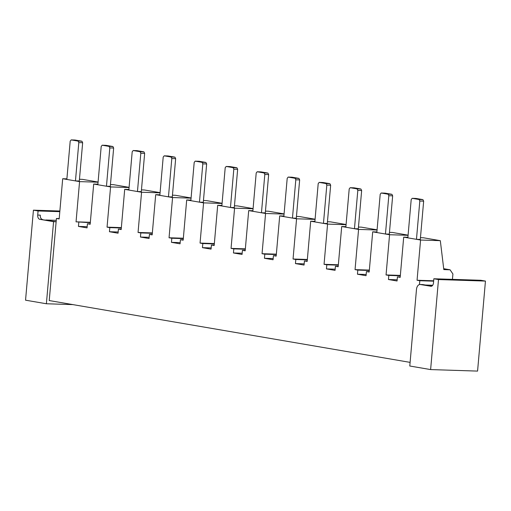 <?xml version="1.0" encoding="UTF-8"?>
<svg xmlns="http://www.w3.org/2000/svg" width="511" height="511" viewBox="0 0 511 511"><rect width="100%" height="100%" fill="white"/><g stroke="black" fill="none" stroke-linecap="round" stroke-linejoin="round"><path stroke-width="0.77" d="M90.313 222.681L76.05 221.838L79.569 181.616L62.693 178.722L59.174 218.944L56.421 218.472L59.206 218.561M410.103 362.376L49.235 300.557L56.421 218.472M433.635 281.171L419.812 280.724L419.48 284.557M419.812 280.724L417.059 280.252L420.579 240.029L403.696 237.142L400.177 277.364L397.424 276.892L400.215 276.981M400.317 275.787L388.814 275.416L388.456 279.517L397.066 280.993L397.424 276.892M388.814 275.416L386.054 274.944L389.574 234.721L372.698 231.828L369.178 272.05L366.425 271.577L369.21 271.667M369.319 270.472L357.809 270.102L357.451 274.209L366.061 275.685L366.425 271.577M357.809 270.102L355.056 269.629L358.575 229.413L341.699 226.52L338.18 266.742L335.42 266.269L338.212 266.359M338.314 265.164L326.81 264.794L326.452 268.901L335.063 270.37L335.42 266.269M326.81 264.794L324.057 264.321L327.577 224.099L310.694 221.212L307.175 261.428L304.422 260.961L307.213 261.051M307.315 259.856L295.812 259.486L295.454 263.587L304.064 265.062L304.422 260.961M295.812 259.486L293.052 259.013L296.572 218.791L279.696 215.898L276.176 256.12L273.423 255.647L276.208 255.736M276.317 254.542L264.813 254.171L264.449 258.279L273.066 259.754L273.423 255.647M264.813 254.171L262.054 253.699L265.573 213.477L248.697 210.589L245.178 250.812L242.418 250.339L245.21 250.428M245.312 249.234L233.808 248.863L233.45 252.964L242.061 254.44L242.418 250.339M233.808 248.863L231.055 248.391L234.575 208.169L217.692 205.275L214.179 245.497L211.42 245.025L214.211 245.114M214.313 243.919L202.81 243.549L202.452 247.656L211.062 249.132L211.42 245.025M202.81 243.549L200.056 243.076L203.576 202.861L186.694 199.967L183.174 240.189L180.421 239.716L183.206 239.806M183.315 238.611L171.811 238.241L171.453 242.342L180.064 243.817L180.421 239.716M171.811 238.241L169.052 237.768L172.571 197.546L155.695 194.653L152.176 234.875L149.423 234.402L152.208 234.498M152.316 233.303L140.806 232.933L140.448 237.034L149.059 238.509L149.423 234.402M140.806 232.933L138.053 232.46L141.573 192.238L124.697 189.345L121.177 229.567L118.418 229.094L121.209 229.184M121.311 227.989L109.808 227.619L109.45 231.726L118.06 233.201L118.418 229.094M109.808 227.619L107.055 227.146L110.574 186.924L93.692 184.037L90.172 224.259L87.419 223.786L90.211 223.875M78.809 222.311L78.451 226.411L87.062 227.887L87.419 223.786M98.086 182.044L82.437 179.361L79.454 179.265M66.896 178.856L62.693 178.722M75.462 180.907L66.845 179.431L70.199 141.125L71.182 139.905L75.021 140.027L81.913 141.208L82.654 142.722L78.809 142.601L75.462 180.907L79.301 181.035L82.654 142.722M79.569 181.616L98.067 182.21M90.345 222.298L76.05 221.838M56.255 220.33L45.862 219.998M87.164 226.692L78.451 226.411M118.162 232.007L109.45 231.726M149.167 237.315L140.448 237.034M180.166 242.623L171.453 242.342M211.164 247.937L202.452 247.656M242.169 253.245L233.45 252.964M273.168 258.56L264.449 258.279M304.166 263.868L295.454 263.587M335.165 269.182L326.452 268.901M366.17 274.49L357.451 274.209M397.168 279.798L388.456 279.517M432.696 285.259L425.446 285.023M129.085 187.352L113.436 184.669L110.459 184.573M97.901 184.171L93.692 184.037M106.46 186.221L97.85 184.746L101.197 146.433L102.181 145.213L106.02 145.341L112.912 146.523L113.653 148.037L109.814 147.909L106.46 186.221L110.299 186.343L113.653 148.037M110.574 186.924L129.072 187.524M121.35 227.606L107.055 227.146M160.084 192.66L144.434 189.983L141.458 189.888M128.9 189.479L124.697 189.345M137.459 191.529L128.849 190.054L132.202 151.748L133.179 150.528L137.025 150.649L143.91 151.831L144.651 153.345L140.812 153.223L137.459 191.529L141.304 191.651L144.651 153.345M141.573 192.238L160.071 192.832M152.348 232.92L138.053 232.46M191.088 197.974L175.439 195.291L172.456 195.196M159.898 194.793L155.695 194.653M168.458 196.837L159.847 195.362L163.201 157.056L164.184 155.836L168.023 155.964L174.909 157.139L175.656 158.659L171.811 158.531L168.458 196.837L172.303 196.965L175.656 158.659M172.571 197.546L191.069 198.147M183.347 238.228L169.052 237.768M222.087 203.282L206.438 200.606L203.455 200.51M190.897 200.101L186.694 199.967M199.462 202.152L190.852 200.676L194.199 162.37L195.183 161.15L199.022 161.272L205.914 162.453L206.655 163.967L202.81 163.846L199.462 202.152L203.301 202.273L206.655 163.967M203.576 202.861L222.074 203.455M214.345 243.543L200.056 243.076M253.086 208.597L237.436 205.914L234.46 205.818M221.902 205.416L217.692 205.275M230.461 207.46L221.851 205.984L225.204 167.678L226.181 166.458L230.027 166.58L236.912 167.761L237.653 169.275L233.814 169.154L230.461 207.46L234.3 207.587L237.653 169.275M234.575 208.169L253.073 208.763M245.35 248.851L231.055 248.391M284.084 213.905L268.435 211.222L265.458 211.126M252.9 210.724L248.697 210.589M261.46 212.774L252.849 211.299L256.203 172.993L257.18 171.766L261.025 171.894L267.911 173.076L268.652 174.59L264.813 174.462L261.46 212.774L265.305 212.895L268.652 174.59M265.573 213.477L284.071 214.077M276.349 254.159L262.054 253.699M315.089 219.213L299.44 216.536L296.457 216.44M283.899 216.032L279.696 215.898M292.464 218.082L283.848 216.607L287.201 178.301L288.185 177.081L292.024 177.202L298.916 178.384L299.657 179.898L295.812 179.776L292.464 218.082L296.303 218.203L299.657 179.898M296.572 218.791L315.07 219.385M307.347 259.473L293.052 259.013M346.088 224.527L330.438 221.844L327.462 221.748M314.904 221.346L310.694 221.212M323.463 223.39L314.853 221.915L318.2 183.609L319.183 182.389L323.022 182.516L329.914 183.692L330.655 185.212L326.816 185.084L323.463 223.39L327.302 223.518L330.655 185.212M327.577 224.099L346.075 224.699M338.352 264.781L324.057 264.321M377.086 229.835L361.437 227.159L358.46 227.063M345.902 226.654L341.699 226.52M354.462 228.704L345.851 227.229L349.205 188.923L350.182 187.703L354.027 187.824L360.913 189.006L361.654 190.52L357.815 190.399L354.462 228.704L358.307 228.826L361.654 190.52M358.575 229.413L377.073 230.007M369.351 270.095L355.056 269.629M408.091 235.149L392.442 232.467L389.459 232.371M376.901 231.968L372.698 231.828M385.46 234.012L376.85 232.537L380.203 194.231L381.187 193.011L385.026 193.132L391.918 194.314L392.659 195.828L388.814 195.707L385.46 234.012L389.305 234.14L392.659 195.828M389.574 234.721L408.072 235.316M400.349 275.403L386.054 274.944M420.579 240.029L440.316 240.668L423.44 237.775L420.457 237.679M407.899 237.276L403.696 237.142M416.465 239.327L407.855 237.851L411.202 199.546L412.185 198.319L416.024 198.447L422.916 199.629L423.657 201.142L419.812 201.021L416.465 239.327L420.304 239.448L423.657 201.142M433.673 280.788L417.059 280.252M440.316 240.668L443.81 269.591L450.076 269.795L452.918 273.998L452.446 279.364M430.741 286.288A3.852 2.434 91.8 0 0 430.952 286.307A3.852 2.434 91.8 0 0 433.488 282.87L433.845 278.763L480.8 280.277L485.45 281.076L477.574 371.095L430.62 369.581L409.784 366.01L416.484 289.398A5.506 3.475 91.8 0 1 420.106 284.486A5.506 3.475 91.8 0 1 420.406 284.518L431.163 286.301M431.782 286.109L422.967 284.601A5.506 3.475 -88.2 0 0 422.667 284.57L420.106 284.486M72.913 304.613L46.386 303.758L53.572 221.672L56.133 221.755L39.794 219.315A3.852 2.434 91.8 0 1 37.718 215.067L40.28 215.15A3.852 2.434 -88.2 0 0 42.356 219.398M71.182 139.905L78.068 141.087L78.809 142.601M59.813 211.669L38.076 210.966L37.718 215.067M102.181 145.213L109.067 146.395L109.814 147.909M133.179 150.528L140.071 151.71L140.812 153.223M164.184 155.836L171.07 157.018L171.811 158.531M195.183 161.15L202.069 162.326L202.81 163.846M226.181 166.458L233.073 167.64L233.814 169.154M257.18 171.766L264.072 172.948L264.813 174.462M288.185 177.081L295.071 178.262L295.812 179.776M319.183 182.389L326.075 183.57L326.816 185.084M350.182 187.703L357.074 188.878L357.815 190.399M381.187 193.011L388.073 194.193L388.814 195.707M443.701 268.703L450.076 269.795M412.185 198.319L419.071 199.501L419.812 201.021M430.62 369.581L438.495 279.562L433.845 278.763M53.572 221.672L39.794 219.315M38.076 210.966L33.426 210.168L25.55 300.187L46.386 303.758M78.068 141.087L81.913 141.208M438.495 279.562L485.45 281.076M59.87 211.024L33.426 210.168M109.067 146.395L112.912 146.523M140.071 151.71L143.91 151.831M171.07 157.018L174.909 157.139M202.069 162.326L205.914 162.453M233.073 167.64L236.912 167.761M264.072 172.948L267.911 173.076M295.071 178.262L298.916 178.384M326.075 183.57L329.914 183.692M357.074 188.878L360.913 189.006M388.073 194.193L391.918 194.314M419.071 199.501L422.916 199.629M422.967 284.601L420.406 284.518"/></g></svg>
